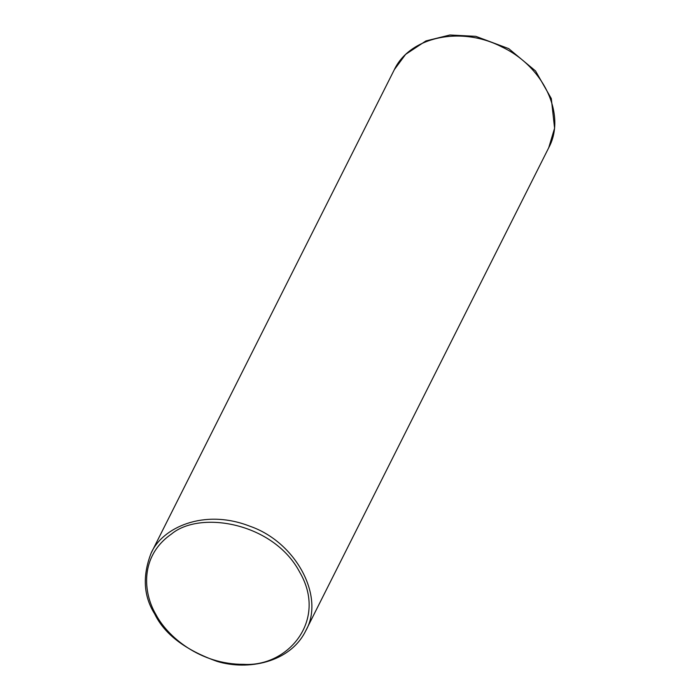 <?xml version="1.0" encoding="UTF-8"?>
<svg xmlns="http://www.w3.org/2000/svg" width="700" height="700" viewBox="0 0 700 700"><rect width="100%" height="100%" fill="white"/><g stroke="black" fill="none" stroke-linecap="round" stroke-linejoin="round"><path stroke-width="1.05" d="M154.639 613.865C143.518 596.111 142.336 575.907 151.077 553.245C161.971 527.844 203.735 508.191 249.725 526.164C296.161 542.054 325.377 597.117 305.637 630.989C289.993 662.707 247.739 670.819 217.053 661.386C185.229 649.994 164.421 634.156 154.639 613.865M155.899 614.486C143.141 592.988 139.528 556.264 171.395 534.091C200.287 509.906 273.814 522.961 299.652 572.075C328.055 620.428 287.761 667.065 243.898 664.344C199.815 664.58 167.291 636.379 155.899 614.486M151.077 553.245L394.152 70.026C409.596 36.706 461.081 25.681 501.874 46.944C543.926 66.701 566.457 115.194 548.712 147.77L305.637 630.989M394.38 69.58L405.606 54.381L425.933 40.924L449.899 35L475.773 36.33L508.734 48.633L535.526 70.945L551.303 98.56L554.584 128.205L548.712 147.77"/></g></svg>
